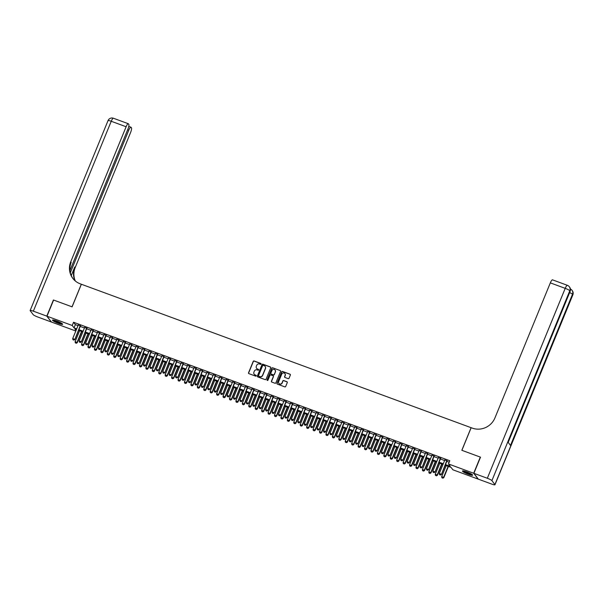<?xml version="1.0" encoding="UTF-8"?>
<svg xmlns="http://www.w3.org/2000/svg" width="603" height="603" viewBox="0 0 603 603"><rect width="100%" height="100%" fill="white"/><g stroke="black" fill="none" stroke-linecap="round" stroke-linejoin="round"><path stroke-width="0.9" d="M261.076 364.046A0.482 0.467 -37.2 0 0 260.82 363.436L254.112 360.971A0.693 0.663 -37.2 0 0 253.222 361.37L248.542 372.782A0.693 0.663 -37.2 0 0 248.911 373.649L255.619 376.121A0.482 0.467 -37.2 0 0 256.185 375.383A0.482 0.467 -37.2 0 0 255.981 375.232L255.114 374.915A2.216 2.126 -37.2 0 1 253.923 372.141L254.315 371.192A2.216 2.126 -37.2 0 1 257.164 369.903L258.031 370.219A0.482 0.467 -37.2 0 0 258.604 369.488A0.482 0.467 -37.2 0 0 258.401 369.338L257.534 369.013A2.216 2.126 -37.2 0 1 256.343 366.24L256.735 365.29A2.216 2.126 -37.2 0 1 259.584 364.008L260.451 364.325A0.482 0.467 -37.2 0 0 261.076 364.046M261.069 363.677A0.482 0.467 -37.2 0 0 260.941 363.594L254.232 361.129A0.693 0.663 -37.2 0 0 253.335 361.529L248.655 372.94A0.693 0.663 -37.2 0 0 248.685 373.513M256.237 375.465A0.482 0.467 -37.2 0 0 256.102 375.39L255.114 374.915M258.657 369.571A0.482 0.467 -37.2 0 0 258.521 369.496L257.534 369.013M468.486 474.32A5.502 0.807 22.3 0 1 462.456 470.996A5.502 0.807 22.3 0 1 466.616 471.855A5.502 0.807 22.3 0 1 472.646 475.179A5.502 0.807 22.3 0 1 468.486 474.32M58.499 323.419A5.502 0.807 22.3 0 1 52.469 320.103A5.502 0.807 22.3 0 1 56.629 320.962A5.502 0.807 22.3 0 1 62.652 324.278A5.502 0.807 22.3 0 1 58.499 323.419M288.166 378.646A0.693 0.663 -37.2 0 0 289.056 378.247L290.367 375.043A0.693 0.663 -37.2 0 0 289.998 374.177L282.551 371.433A0.693 0.663 -37.2 0 0 281.654 371.84L276.973 383.252A0.693 0.663 -37.2 0 0 277.35 384.119L284.797 386.862A0.693 0.663 -37.2 0 0 285.686 386.455L287.277 382.588A0.693 0.663 -37.2 0 0 286.9 381.722L283.712 380.546A0.693 0.663 -37.2 0 0 282.822 380.953L282.038 382.867A1.854 1.779 -37.2 0 1 278.872 383.372A1.854 1.779 -37.2 0 1 278.661 381.624L281.744 374.116A1.854 1.779 -37.2 0 1 284.902 373.611A1.854 1.779 -37.2 0 1 285.121 375.352L284.608 376.611A0.693 0.663 -37.2 0 0 284.978 377.478L288.166 378.646M75.805 331.009L51.421 322.032L46.981 316.198L53.607 300.045L72.096 306.852L81.367 284.247L471.101 427.685L461.83 450.29L480.32 457.097L473.694 473.249L478.126 479.084L452.883 469.79L451.089 467.423L445.21 465.26M46.981 316.198L72.224 325.484L74.026 327.851L76.694 328.839M445.489 464.574L450.253 466.323L448.451 463.956L449.778 460.73L73.551 322.258L72.224 325.484M448.451 463.956L473.694 473.249M270.739 367.815A0.693 0.663 -37.2 0 0 270.363 366.948L262.916 364.212A0.693 0.663 -37.2 0 0 262.026 364.611L257.345 376.023A0.693 0.663 -37.2 0 0 257.715 376.89L265.162 379.634A0.693 0.663 -37.2 0 0 266.059 379.234L270.739 367.815M272.729 367.822L280.184 370.566A0.693 0.663 -37.2 0 1 280.553 371.433L275.873 382.845A0.693 0.663 -37.2 0 1 274.983 383.244L271.795 382.076A0.693 0.663 -37.2 0 1 271.418 381.209L273.317 376.581A0.693 0.663 -37.2 0 0 272.948 375.714L270.837 374.93A0.693 0.663 -37.2 0 0 269.94 375.337L267.966 380.154A0.482 0.467 -37.2 0 1 267.137 380.282A0.482 0.467 -37.2 0 1 267.084 379.83L271.84 368.222A0.693 0.663 -37.2 0 1 272.729 367.822L280.184 370.566M80.448 325.906L78.232 325.085M86.885 328.273L84.661 327.459M93.314 330.64L91.098 329.826M99.744 333.007L97.528 332.193M106.173 335.374L103.957 334.559M112.61 337.74L110.387 336.926M119.04 340.107L116.824 339.293M125.469 342.474L123.253 341.66M131.899 344.841L129.683 344.027M138.328 347.207L136.112 346.393M144.765 349.574L142.542 348.76M151.195 351.941L148.979 351.127M157.624 354.308L155.408 353.494M164.054 356.675L161.838 355.86M170.491 359.041L168.267 358.227M176.92 361.408L174.704 360.594M183.35 363.775L181.134 362.961M189.779 366.142L187.563 365.328M196.216 368.508L193.993 367.694M202.646 370.875L200.422 370.061M209.075 373.242L206.859 372.428M215.505 375.609L213.289 374.795M221.934 377.975L219.718 377.161M228.371 380.342L226.148 379.528M234.801 382.709L232.585 381.895M241.23 385.076L239.014 384.262M247.66 387.45L245.444 386.629M254.097 389.817L251.873 388.995M260.526 392.184L258.31 391.362M266.956 394.55L264.74 393.729M273.385 396.917L271.169 396.096M279.815 399.284L277.599 398.462M286.252 401.651L284.028 400.829M292.681 404.018L290.465 403.196M299.111 406.384L296.895 405.563M305.54 408.751L303.324 407.93M311.977 411.118L309.754 410.296M318.407 413.485L316.191 412.671M324.836 415.851L322.62 415.037M331.266 418.218L329.05 417.404M337.703 420.585L335.479 419.771M344.132 422.952L341.909 422.138M350.562 425.319L348.346 424.504M356.991 427.685L354.775 426.871M363.421 430.052L361.205 429.238M369.858 432.419L367.634 431.605M376.287 434.786L374.071 433.972M382.717 437.152L380.501 436.338M389.146 439.519L386.93 438.705M395.583 441.886L393.36 441.072M402.013 444.253L399.797 443.439M408.442 446.619L406.226 445.805M414.872 448.986L412.656 448.172M421.301 451.353L419.085 450.539M427.738 453.72L425.514 452.906M434.168 456.087L431.952 455.273M440.597 458.453L438.381 457.639M73.551 322.258L75.345 324.625L78.021 325.605M80.237 326.427L84.45 327.972M86.666 328.793L90.88 330.338M93.103 331.16L97.317 332.705M99.533 333.527L103.746 335.072M105.962 335.894L110.176 337.439M112.392 338.26L116.605 339.806M118.829 340.627L123.042 342.172M125.258 342.994L129.472 344.539M131.688 345.361L135.901 346.906M138.117 347.727L142.331 349.28M144.547 350.094L148.76 351.647M150.984 352.461L155.197 354.014M157.413 354.828L161.627 356.381M163.843 357.195L168.056 358.747M170.272 359.561L174.486 361.114M176.709 361.928L180.923 363.481M183.139 364.295L187.352 365.848M189.568 366.662L193.782 368.214M195.998 369.028L200.211 370.581M202.435 371.395L206.648 372.948M208.864 373.762L213.078 375.315M215.294 376.129L219.507 377.682M221.723 378.496L225.937 380.048M228.153 380.862L232.366 382.415M234.59 383.229L238.803 384.782M241.019 385.596L245.233 387.149M247.449 387.963L251.662 389.515M253.878 390.329L258.092 391.882M260.315 392.696L264.529 394.249M266.745 395.063L270.958 396.616M273.174 397.43L277.388 398.982M279.604 399.797L283.817 401.349M286.041 402.163L290.247 403.716M292.47 404.53L296.684 406.083M298.9 406.897L303.113 408.45M305.329 409.271L309.543 410.816M311.759 411.638L315.972 413.183M318.196 414.005L322.409 415.55M324.625 416.372L328.839 417.917M331.055 418.738L335.268 420.283M337.484 421.105L341.697 422.65M343.921 423.472L348.135 425.017M350.351 425.839L354.564 427.384M356.78 428.205L360.993 429.751M363.21 430.572L367.423 432.117M369.639 432.939L373.852 434.492M376.076 435.306L380.289 436.858M382.506 437.672L386.719 439.225M388.935 440.039L393.148 441.592M395.364 442.406L399.578 443.959M401.802 444.773L406.015 446.326M408.231 447.14L412.444 448.692M414.66 449.506L418.874 451.059M421.09 451.873L425.303 453.426M427.527 454.24L431.733 455.793M433.956 456.607L438.17 458.159M440.386 458.973L444.599 460.526M446.815 461.34L449.167 462.207M447.027 460.82L444.81 460.006M76.415 329.524L74.862 328.959L76.023 330.482M442.994 464.446L438.78 462.893M436.557 462.079L432.343 460.526M430.127 459.712L425.914 458.159M423.698 457.345L419.484 455.793M417.268 454.979L413.055 453.426M410.831 452.612L406.626 451.059M404.402 450.245L400.188 448.692M397.972 447.878L393.759 446.326M391.543 445.511L387.33 443.959M385.113 443.145L380.9 441.592M378.676 440.778L374.463 439.225M372.247 438.411L368.034 436.858M365.817 436.044L361.604 434.492M359.388 433.678L355.175 432.125M352.951 431.311L348.738 429.758M346.521 428.944L342.308 427.391M340.092 426.577L335.879 425.025M333.663 424.203L329.449 422.658M327.233 421.836L323.02 420.291M320.796 419.469L316.583 417.924M314.367 417.103L310.153 415.557M307.937 414.736L303.724 413.191M301.508 412.369L297.294 410.824M295.071 410.002L290.857 408.457M288.641 407.636L284.428 406.09M282.212 405.269L277.998 403.724M275.782 402.902L271.569 401.357M269.345 400.535L265.132 398.982M262.916 398.168L258.702 396.616M256.486 395.802L252.273 394.249M250.057 393.435L245.843 391.882M243.627 391.068L239.414 389.515M237.19 388.701L232.977 387.149M230.761 386.335L226.547 384.782M224.331 383.968L220.118 382.415M217.902 381.601L213.688 380.048M211.465 379.234L207.251 377.682M205.035 376.867L200.822 375.315M198.606 374.501L194.392 372.948M192.176 372.134L187.963 370.581M185.747 369.767L181.533 368.214M179.31 367.4L175.096 365.848M172.88 365.034L168.667 363.481M166.451 362.667L162.237 361.114M160.021 360.3L155.808 358.747M153.584 357.933L149.371 356.381M147.155 355.566L142.941 354.014M140.725 353.2L136.512 351.647M134.296 350.833L130.082 349.28M127.859 348.466L123.645 346.913M121.429 346.099L117.216 344.547M115 343.733L110.786 342.18M108.57 341.366L104.357 339.813M102.141 338.992L97.927 337.446M95.704 336.625L91.49 335.08M89.274 334.258L85.061 332.713M82.845 331.891L78.631 330.346M78.91 329.653L83.124 331.205M85.347 332.019L89.561 333.572M91.777 334.386L95.99 335.939M98.206 336.753L102.42 338.306M104.636 339.12L108.849 340.672M111.073 341.486L115.286 343.039M117.502 343.853L121.716 345.406M123.932 346.22L128.145 347.773M130.361 348.587L134.575 350.139M136.798 350.954L141.004 352.506M143.228 353.32L147.441 354.873M149.657 355.687L153.871 357.24M156.087 358.054L160.3 359.607M162.516 360.421L166.73 361.973M168.953 362.787L173.167 364.34M175.383 365.154L179.596 366.707M181.812 367.521L186.026 369.074M188.242 369.888L192.455 371.44M194.679 372.262L198.892 373.807M201.108 374.629L205.321 376.174M207.538 376.996L211.751 378.541M213.967 379.362L218.18 380.908M220.397 381.729L224.61 383.274M226.834 384.096L231.047 385.641M233.263 386.463L237.476 388.008M239.693 388.829L243.906 390.375M246.122 391.196L250.335 392.741M252.559 393.563L256.772 395.116M258.989 395.93L263.202 397.483M265.418 398.297L269.631 399.849M271.847 400.663L276.061 402.216M278.284 403.03L282.498 404.583M284.714 405.397L288.927 406.95M291.143 407.764L295.357 409.316M297.573 410.13L301.786 411.683M304.002 412.497L308.216 414.05M310.439 414.864L314.653 416.417M316.869 417.231L321.082 418.784M323.298 419.598L327.512 421.15M329.728 421.964L333.941 423.517M336.165 424.331L340.378 425.884M342.594 426.698L346.808 428.251M349.024 429.065L353.237 430.617M355.453 431.431L359.667 432.984M361.89 433.798L366.096 435.351M368.32 436.165L372.533 437.718M374.749 438.532L378.963 440.084M381.179 440.899L385.392 442.451M387.608 443.265L391.822 444.818M394.045 445.632L398.259 447.185M400.475 447.999L404.688 449.552M406.904 450.366L411.118 451.918M413.334 452.732L417.547 454.285M419.771 455.107L423.984 456.652M426.2 457.473L430.414 459.019M432.63 459.84L436.843 461.385M439.059 462.207L443.273 463.752M75.345 324.625L74.026 327.851M256.659 368.403A2.216 2.126 -37.2 0 0 257.654 369.172M254.24 374.305A2.216 2.126 -37.2 0 0 255.235 375.066M270.709 367.25A0.693 0.663 -37.2 0 0 270.483 367.106L263.036 364.37A0.693 0.663 -37.2 0 0 262.147 364.77L257.466 376.182A0.693 0.663 -37.2 0 0 257.489 376.754M263.247 365.35A0.482 0.467 -37.2 0 0 262.622 365.637L258.514 375.654A0.482 0.467 -37.2 0 0 258.777 376.257L259.689 376.596A2.216 2.126 -37.2 0 0 262.539 375.307L265.35 368.463A2.216 2.126 -37.2 0 0 264.159 365.689L263.247 365.35M265.154 366.458A2.216 2.126 -37.2 0 1 265.471 368.621L262.659 375.465A2.216 2.126 -37.2 0 1 259.81 376.754L258.891 376.415M273.295 376.008A0.693 0.663 -37.2 0 1 273.438 376.732L271.538 381.367A0.693 0.663 -37.2 0 0 271.569 381.933M272.85 367.981A0.693 0.663 -37.2 0 0 271.961 368.38L267.204 379.988A0.482 0.467 -37.2 0 0 267.204 380.357M275.292 371.772A1.854 1.779 -37.2 0 0 273.385 369.368A1.854 1.779 -37.2 0 0 271.915 370.528L270.83 373.182A0.693 0.663 -37.2 0 0 271.199 374.048L273.31 374.825A0.693 0.663 -37.2 0 0 274.207 374.425L275.413 371.93A1.854 1.779 -37.2 0 0 275.134 370.114M275.413 371.93L274.327 374.576A0.693 0.663 -37.2 0 1 273.43 374.983L271.32 374.199M284.963 373.694A1.854 1.779 -37.2 0 1 285.242 375.511L284.722 376.762A0.693 0.663 -37.2 0 0 284.752 377.335M278.933 383.448A1.854 1.779 -37.2 0 0 282.159 383.026L282.038 382.867M287.247 382.023A0.693 0.663 -37.2 0 0 287.02 381.88L283.832 380.704A0.693 0.663 -37.2 0 0 282.943 381.111L282.159 383.026M290.344 374.478A0.693 0.663 -37.2 0 0 290.118 374.335L282.671 371.591A0.693 0.663 -37.2 0 0 281.774 371.998L277.094 383.41A0.693 0.663 -37.2 0 0 277.124 383.975M79.619 330.708L75.104 341.728L77.033 342.436L81.548 331.416M76.295 343.213L75.33 342.858L76.332 343.265L77.244 342.715L81.835 331.522M75.104 341.728L75.33 342.858M76.332 343.265L77.244 342.715M72.933 339.708L73.935 340.107L72.933 339.708L72.707 338.569L78.337 324.844M80.267 325.552L74.847 339.564L73.935 340.107M80.553 325.658L74.847 339.564M72.707 338.569L74.636 339.278L73.898 340.062M62.049 323.57A4.764 0.701 22.3 0 1 60.647 323.396A4.764 0.701 22.3 0 1 56.192 321.746A4.764 0.701 22.3 0 1 53.396 320.02M54.255 320.208A4.409 0.648 -157.7 0 0 60.564 322.944A4.409 0.648 -157.7 0 0 61.31 323.102M52.906 319.974A5.472 0.799 -157.7 0 0 61.069 323.653A5.472 0.799 -157.7 0 0 62.433 323.879M472.036 474.471A4.764 0.701 22.3 0 1 470.634 474.29A4.764 0.701 22.3 0 1 466.179 472.639A4.764 0.701 22.3 0 1 463.383 470.92M464.242 471.101A4.409 0.648 -157.7 0 0 470.551 473.837A4.409 0.648 -157.7 0 0 471.297 473.996M462.9 470.868A5.472 0.799 -157.7 0 0 471.056 474.546A5.472 0.799 -157.7 0 0 472.42 474.772M46.793 316.123L53.411 299.977L72.028 306.829L81.307 284.224L80.214 283.817A17.645 16.937 142.8 0 1 72.79 278.345A17.645 16.937 142.8 0 1 70.755 261.755L126.125 126.751L111.238 121.271L33.346 311.178L46.793 316.123L51.278 321.844M70.317 272.744L128.771 130.225A4.236 1.01 110.2 0 1 130.949 127.195A4.236 1.01 110.2 0 1 131.077 127.293L131.431 127.761A4.236 1.01 110.2 0 1 130.557 132.585L75.194 267.589A17.645 16.937 142.8 0 0 75.337 281.013M75.058 280.772A17.645 16.937 142.8 0 1 74.757 267.016L71.252 275.563M33.346 311.178A4.236 0.618 -157.7 0 0 30.15 310.515A4.236 0.618 -157.7 0 0 30.21 310.703L33.203 314.645A4.236 0.618 -157.7 0 0 37.785 317.012L51.225 321.964M69.948 270.453L127.919 129.102A4.236 1.01 110.2 0 0 128.786 124.286L128.431 123.819A4.236 1.01 110.2 0 0 128.311 123.721A4.236 1.01 110.2 0 0 126.125 126.751M73.008 278.631A17.645 16.937 142.8 0 1 71.184 262.32L70.755 261.755M473.89 473.317L478.322 479.151L491.762 484.096A4.236 0.618 -157.7 0 0 494.965 484.759A4.236 0.618 -157.7 0 0 494.905 484.571L491.905 480.629A4.236 0.618 -157.7 0 0 487.33 478.262L473.89 473.317L480.508 457.172L461.89 450.313L471.162 427.708L472.255 428.107A17.645 16.937 -37.2 0 0 494.957 417.879L550.328 282.875A4.236 1.01 -69.8 0 1 552.506 279.845L567.4 285.325A4.236 1.01 110.2 0 0 565.215 288.355L550.328 282.875M487.33 478.262L565.215 288.355A4.236 0.618 22.3 0 1 569.797 290.721L570.091 291.113L508.103 442.27L510.5 445.421L572.488 294.272L572.79 294.663A4.236 0.618 22.3 0 1 572.85 294.852L494.965 484.759M86.048 333.075L81.533 344.094L83.463 344.803L87.978 333.783M82.724 345.579L81.759 345.225L82.762 345.632L83.674 345.089L88.272 333.889M81.533 344.094L81.759 345.225M82.762 345.632L83.674 345.089M92.485 335.441L87.963 346.461L89.892 347.17L94.415 336.15M89.154 347.946L88.189 347.592L89.191 347.999L90.111 347.456L94.701 336.255M87.963 346.461L88.189 347.592M89.191 347.999L90.111 347.456M98.915 337.808L94.392 348.828L96.322 349.536L100.844 338.517M95.591 350.313L94.626 349.959L95.621 350.366L96.54 349.823L101.131 338.622M94.392 348.828L94.626 349.959M95.621 350.366L96.54 349.823M105.344 340.175L100.829 351.195L102.759 351.903L107.274 340.883M102.02 352.68L101.055 352.325L102.058 352.732L102.97 352.19L107.56 340.989M100.829 351.195L101.055 352.325M102.058 352.732L102.97 352.19M79.362 342.074L80.365 342.474L79.362 342.074L79.136 340.936L84.767 327.21M86.696 327.919L81.277 341.931L80.365 342.474M86.983 328.024L81.277 341.931M79.136 340.936L81.066 341.645L80.327 342.429M85.792 344.441L86.794 344.841L85.792 344.441L85.566 343.303L91.196 329.577M93.126 330.286L87.714 344.298L86.794 344.841M93.412 330.391L87.714 344.298M85.566 343.303L87.495 344.012L86.757 344.795M92.221 346.808L93.224 347.207L92.221 346.808L91.995 345.67L97.626 331.944M99.555 332.652L94.143 346.665L93.224 347.207M99.849 332.758L94.143 346.665M91.995 345.67L93.925 346.378L93.186 347.162M98.658 349.175L99.653 349.574L98.658 349.175L98.425 348.037L104.055 334.311M105.985 335.019L100.573 349.031L99.653 349.574M106.279 335.125L100.573 349.031M98.425 348.037L100.354 348.745L99.623 349.529M111.774 342.542L107.259 353.562L109.188 354.27L113.703 343.25M108.45 355.054L107.485 354.692L108.487 355.099L109.399 354.556L113.99 343.356M107.259 353.562L107.485 354.692M108.487 355.099L109.399 354.556M105.088 351.541L106.09 351.941L105.088 351.541L104.862 350.403L110.492 336.678M112.422 337.386L107.002 351.398L106.09 351.941M112.708 337.492L107.002 351.398M104.862 350.403L106.791 351.112L106.053 351.896M118.203 344.908L113.688 355.928L115.618 356.637L120.133 345.617M114.879 357.421L113.914 357.059L114.917 357.466L115.836 356.923L120.427 345.723M113.688 355.928L113.914 357.059M114.917 357.466L115.836 356.923M111.517 353.908L112.52 354.308L111.517 353.908L111.291 352.77L116.922 339.044M118.851 339.753L113.439 353.765L112.52 354.308M119.138 339.858L113.439 353.765M111.291 352.77L113.221 353.486L112.482 354.262M124.64 347.275L120.118 358.295L122.047 359.004L126.57 347.984M121.309 359.787L120.344 359.426L121.346 359.833L122.266 359.29L126.856 348.089M120.118 358.295L120.344 359.426M121.346 359.833L122.266 359.29M117.947 356.275L118.949 356.675L117.947 356.275L117.721 355.137L123.351 341.411M125.281 342.12L119.869 356.132L118.949 356.675M125.567 342.225L119.869 356.132M117.721 355.137L119.65 355.853L118.912 356.629M131.07 349.642L126.547 360.662L128.477 361.37L132.999 350.351M127.746 362.154L126.781 361.792L127.776 362.199L128.695 361.657L133.286 350.456M126.547 360.662L126.781 361.792M127.776 362.199L128.695 361.657M124.384 358.642L125.379 359.041L124.384 358.642L124.15 357.504L129.781 343.778M131.71 344.486L126.298 358.499L125.379 359.041M132.004 344.592L126.298 358.499M124.15 357.504L126.08 358.22L125.349 358.996M137.499 352.009L132.984 363.029L134.914 363.737L139.429 352.717M134.175 364.521L133.21 364.167L134.213 364.566L135.125 364.024L139.715 352.83M132.984 363.029L133.21 364.167M134.213 364.566L135.125 364.024M130.813 361.009L131.816 361.408L130.813 361.009L130.587 359.87L136.218 346.145M138.147 346.853L132.728 360.865L131.816 361.408M138.434 346.959L132.728 360.865M130.587 359.87L132.517 360.586L131.778 361.363M143.929 354.376L139.414 365.395L141.343 366.104L145.858 355.084M140.605 366.888L139.64 366.534L140.642 366.933L141.562 366.39L146.152 355.197M139.414 365.395L139.64 366.534M140.642 366.933L141.562 366.39M137.243 363.375L138.245 363.775L137.243 363.375L137.017 362.237L142.647 348.511M144.577 349.22L139.157 363.232L138.245 363.775M144.863 349.325L139.157 363.232M137.017 362.237L138.946 362.953L138.208 363.73M150.366 356.742L145.843 367.762L147.773 368.471L152.295 357.451M147.034 369.255L146.069 368.9L147.072 369.3L147.991 368.757L152.582 357.564M145.843 367.762L146.069 368.9M147.072 369.3L147.991 368.757M143.672 365.742L144.675 366.142L143.672 365.742L143.446 364.604L149.077 350.878M151.006 351.587L145.594 365.599L144.675 366.142M151.293 351.692L145.594 365.599M143.446 364.604L145.376 365.32L144.637 366.096M156.795 359.109L152.273 370.129L154.202 370.837L158.725 359.825M153.471 371.621L152.506 371.267L153.501 371.667L154.421 371.124L159.011 359.931M152.273 370.129L152.506 371.267M153.501 371.667L154.421 371.124M150.109 368.109L151.104 368.516L150.109 368.109L149.876 366.971L155.506 353.245M157.436 353.953L152.024 367.966L151.104 368.516M157.73 354.059L152.024 367.966M149.876 366.971L151.805 367.687L151.074 368.463M163.225 361.476L158.71 372.496L160.639 373.204L165.154 362.192M159.901 373.988L158.936 373.634L159.938 374.033L160.85 373.491L165.441 362.297M158.71 372.496L158.936 373.634M159.938 374.033L160.85 373.491M156.539 370.476L157.541 370.883L156.539 370.476L156.313 369.345L161.943 355.612M163.873 356.32L158.453 370.332L157.541 370.883M164.159 356.426L158.453 370.332M156.313 369.345L158.235 370.054L157.504 370.83M169.654 363.843L165.139 374.862L167.069 375.571L171.584 364.559M166.33 376.355L165.365 376.001L166.368 376.4L167.28 375.857L171.878 364.664M165.139 374.862L165.365 376.001M166.368 376.4L167.28 375.857M162.968 372.842L163.971 373.249L162.968 372.842L162.742 371.712L168.373 357.978M170.302 358.687L164.883 372.699L163.971 373.249M170.589 358.793L164.883 372.699M162.742 371.712L164.672 372.42L163.933 373.197M176.091 366.209L171.569 377.229L173.498 377.938L178.013 366.925M172.76 378.722L171.795 378.367L172.797 378.767L173.717 378.224L178.307 367.031M171.569 377.229L171.795 378.367M172.797 378.767L173.717 378.224M169.398 375.209L170.4 375.616L169.398 375.209L169.172 374.079L174.802 360.345M176.732 361.054L171.32 375.066L170.4 375.616M177.018 361.159L171.32 375.066M169.172 374.079L171.101 374.787L170.363 375.563M182.521 368.576L177.998 379.596L179.928 380.305L184.45 369.292M179.189 381.088L178.232 380.734L179.227 381.134L180.146 380.591L184.737 369.398M177.998 379.596L178.232 380.734M179.227 381.134L180.146 380.591M175.827 377.576L176.83 377.983L175.827 377.576L175.601 376.445L181.232 362.712M183.161 363.421L177.749 377.433L176.83 377.983M183.448 363.526L177.749 377.433M175.601 376.445L177.531 377.154L176.792 377.93M188.95 370.943L184.435 381.963L186.357 382.671L190.88 371.659M185.626 383.455L184.661 383.101L185.656 383.5L186.576 382.958L191.166 371.765M184.435 381.963L184.661 383.101M185.656 383.5L186.576 382.958M182.264 379.943L183.259 380.35L182.264 379.943L182.031 378.812L187.661 365.079M189.591 365.787L184.179 379.8L183.259 380.35M189.885 365.9L184.179 379.8M182.031 378.812L183.96 379.521L183.229 380.297M195.38 373.31L190.865 384.33L192.794 385.038L197.309 374.026M192.056 385.822L191.091 385.468L192.093 385.867L193.005 385.325L197.596 374.131M190.865 384.33L191.091 385.468M192.093 385.867L193.005 385.325M188.694 382.31L189.696 382.717L188.694 382.31L188.468 381.179L194.098 367.446M196.028 368.154L190.608 382.174L189.696 382.717M196.314 368.267L190.608 382.174M188.468 381.179L190.397 381.887L189.659 382.664M201.809 375.677L197.294 386.696L199.224 387.405L203.739 376.393M198.485 388.189L197.52 387.835L198.523 388.234L199.442 387.691L204.033 376.498M197.294 386.696L197.52 387.835M198.523 388.234L199.442 387.691M195.123 384.676L196.126 385.083L195.123 384.676L194.897 383.546L200.528 369.812M202.457 370.521L197.038 384.541L196.126 385.083M202.744 370.634L197.038 384.541M194.897 383.546L196.827 384.254L196.088 385.031M208.246 378.051L203.724 389.063L205.653 389.772L210.176 378.759M204.914 390.556L203.95 390.201L204.952 390.601L205.872 390.058L210.462 378.865M203.724 389.063L203.95 390.201M204.952 390.601L205.872 390.058M201.553 387.043L202.555 387.45L201.553 387.043L201.327 385.912L206.957 372.179M208.887 372.895L203.475 386.907L202.555 387.45M209.173 373.001L203.475 386.907M201.327 385.912L203.256 386.621L202.518 387.397M214.676 380.418L210.153 391.43L212.083 392.138L216.605 381.126M211.351 392.922L210.387 392.568L211.382 392.968L212.301 392.425L216.892 381.232M210.153 391.43L210.387 392.568M211.382 392.968L212.301 392.425M207.99 389.41L208.985 389.817L207.99 389.41L207.756 388.279L213.387 374.546M215.316 375.262L209.904 389.274L208.985 389.817M215.61 375.368L209.904 389.274M207.756 388.279L209.686 388.988L208.955 389.764M221.105 382.784L216.59 393.797L218.52 394.505L223.035 383.493M217.781 395.289L216.816 394.935L217.819 395.334L218.731 394.792L223.321 383.598M216.59 393.797L216.816 394.935M217.819 395.334L218.731 394.792M214.419 391.777L215.422 392.184L214.419 391.777L214.193 390.646L219.824 376.913M221.753 377.629L216.334 391.641L215.422 392.184M222.04 377.734L216.334 391.641M214.193 390.646L216.123 391.355L215.384 392.138M227.535 385.151L223.02 396.163L224.949 396.872L229.464 385.86M224.21 397.656L223.246 397.302L224.248 397.701L225.16 397.158L229.758 385.965M223.02 396.163L223.246 397.302M224.248 397.701L225.16 397.158M220.849 394.143L221.851 394.55L220.849 394.143L220.623 393.013L226.253 379.279M228.183 379.996L222.763 394.008L221.851 394.55M228.469 380.101L222.763 394.008M220.623 393.013L222.552 393.721L221.814 394.505M233.972 387.518L229.449 398.53L231.379 399.239L235.901 388.226M230.64 400.023L229.675 399.668L230.678 400.068L231.597 399.525L236.188 388.332M229.449 398.53L229.675 399.668M230.678 400.068L231.597 399.525M227.278 396.51L228.281 396.917L227.278 396.51L227.052 395.38L232.683 381.646M234.612 382.362L229.2 396.375L228.281 396.917M234.899 382.468L229.2 396.375M227.052 395.38L228.982 396.088L228.243 396.872M240.401 389.885L235.879 400.897L237.808 401.613L242.331 390.593M237.077 402.389L236.112 402.035L237.107 402.435L238.027 401.892L242.617 390.699M235.879 400.897L236.112 402.035M237.107 402.435L238.027 401.892M246.831 392.252L242.316 403.264L244.245 403.98L248.76 392.96M243.506 404.756L242.542 404.402L243.544 404.801L244.456 404.259L249.047 393.066M242.316 403.264L242.542 404.402M243.544 404.801L244.456 404.259M253.26 394.618L248.745 405.631L250.675 406.347L255.19 395.327M249.936 407.123L248.971 406.769L249.974 407.168L250.886 406.626L255.484 395.432M248.745 405.631L248.971 406.769M249.974 407.168L250.886 406.626M233.708 398.885L234.71 399.284L233.708 398.885L233.482 397.746L239.112 384.013M241.042 384.729L235.63 398.741L234.71 399.284M241.336 384.835L235.63 398.741M233.482 397.746L235.411 398.455L234.673 399.239M240.145 401.251L241.14 401.651L240.145 401.251L239.911 400.113L245.549 386.38M247.471 387.096L242.059 401.108L241.14 401.651M247.765 387.201L242.059 401.108M239.911 400.113L241.841 400.822L241.11 401.606M246.574 403.618L247.577 404.018L246.574 403.618L246.348 402.48L251.979 388.754M253.908 389.463L248.489 403.475L247.577 404.018M254.195 389.568L248.489 403.475M246.348 402.48L248.278 403.188L247.539 403.972M259.689 396.985L255.175 407.997L257.104 408.713L261.619 397.694M256.365 409.49L255.401 409.135L256.403 409.535L257.323 408.992L261.913 397.799M255.175 407.997L255.401 409.135M256.403 409.535L257.323 408.992M253.004 405.985L254.006 406.384L253.004 405.985L252.778 404.847L258.408 391.121M260.338 391.829L254.926 405.842L254.006 406.384M260.624 391.935L254.926 405.842M252.778 404.847L254.707 405.555L253.969 406.339M266.127 399.352L261.604 410.364L263.534 411.08L268.056 400.06M262.795 411.857L261.83 411.502L262.833 411.902L263.752 411.359L268.343 400.166M261.604 410.364L261.83 411.502M262.833 411.902L263.752 411.359M259.433 408.352L260.436 408.751L259.433 408.352L259.207 407.213L264.838 393.488M266.767 394.196L261.355 408.208L260.436 408.751M267.054 394.302L261.355 408.208M259.207 407.213L261.137 407.922L260.398 408.706M272.556 401.719L268.034 412.731L269.963 413.447L274.486 402.427M269.232 414.223L268.267 413.869L269.262 414.269L270.182 413.726L274.772 402.533M268.034 412.731L268.267 413.869M269.262 414.269L270.182 413.726M265.87 410.718L266.865 411.118L265.87 410.718L265.637 409.58L271.267 395.854M273.197 396.563L267.785 410.575L266.865 411.118M273.491 396.668L267.785 410.575M265.637 409.58L267.566 410.289L266.835 411.073M278.985 404.085L274.471 415.098L276.4 415.814L280.915 404.794M275.661 416.59L274.697 416.236L275.699 416.643L276.611 416.093L281.202 404.899M274.471 415.098L274.697 416.236M275.699 416.643L276.611 416.093M272.3 413.085L273.302 413.485L272.3 413.085L272.074 411.947L277.704 398.221M279.634 398.93L274.214 412.942L273.302 413.485M279.92 399.035L274.214 412.942M272.074 411.947L274.003 412.656L273.265 413.439M285.415 406.452L280.9 417.472L282.83 418.18L287.345 407.161M282.091 418.957L281.126 418.603L282.129 419.01L283.048 418.459L287.639 407.266M280.9 417.472L281.126 418.603M282.129 419.01L283.048 418.459M278.729 415.452L279.732 415.851L278.729 415.452L278.503 414.314L284.134 400.588M286.063 401.296L280.644 415.309L279.732 415.851M286.35 401.402L280.644 415.309M278.503 414.314L280.433 415.022L279.694 415.806M291.852 408.819L287.329 419.839L289.259 420.547L293.782 409.527M288.52 421.324L287.556 420.969L288.558 421.376L289.478 420.826L294.068 409.633M287.329 419.839L287.556 420.969M288.558 421.376L289.478 420.826M285.159 417.819L286.161 418.218L285.159 417.819L284.933 416.681L290.563 402.955M292.493 403.663L287.081 417.675L286.161 418.218M292.779 403.769L287.081 417.675M284.933 416.681L286.862 417.389L286.124 418.173M298.281 411.186L293.759 422.206L295.689 422.914L300.211 411.894M294.957 423.69L293.993 423.336L294.988 423.743L295.907 423.193L300.498 412M293.759 422.206L293.993 423.336M294.988 423.743L295.907 423.193M291.596 420.185L292.591 420.585L291.596 420.185L291.362 419.047L296.993 405.322M298.922 406.03L293.51 420.042L292.591 420.585M299.216 406.136L293.51 420.042M291.362 419.047L293.292 419.756L292.561 420.54M304.711 413.552L300.196 424.572L302.126 425.281L306.641 414.261M301.387 426.057L300.422 425.703L301.425 426.11L302.337 425.56L306.927 414.367M300.196 424.572L300.422 425.703M301.425 426.11L302.337 425.56M298.025 422.552L299.028 422.952L298.025 422.552L297.799 421.414L303.43 407.688M305.359 408.397L299.94 422.409L299.028 422.952M305.646 408.502L299.94 422.409M297.799 421.414L299.729 422.123L298.99 422.907M311.14 415.919L306.626 426.939L308.555 427.648L313.07 416.628M307.816 428.424L306.852 428.07L307.854 428.477L308.766 427.926L313.364 416.733M306.626 426.939L306.852 428.07M307.854 428.477L308.766 427.926M304.455 424.919L305.457 425.319L304.455 424.919L304.229 423.781L309.859 410.055M311.789 410.764L306.369 424.776L305.457 425.319M312.075 410.869L306.369 424.776M304.229 423.781L306.158 424.489L305.42 425.273M317.577 418.286L313.055 429.306L314.985 430.014L319.5 418.995M314.246 430.791L313.281 430.436L314.284 430.844L315.203 430.301L319.794 419.1M313.055 429.306L313.281 430.436M314.284 430.844L315.203 430.301M310.884 427.286L311.887 427.685L310.884 427.286L310.658 426.148L316.289 412.422M318.218 413.13L312.806 427.143L311.887 427.685M318.505 413.236L312.806 427.143M310.658 426.148L312.588 426.856L311.849 427.64M324.007 420.653L319.484 431.673L321.414 432.381L325.937 421.361M320.683 433.158L319.718 432.803L320.713 433.21L321.633 432.668L326.223 421.467M319.484 431.673L319.718 432.803M320.713 433.21L321.633 432.668M317.314 429.653L318.316 430.052L317.314 429.653L317.088 428.514L322.718 414.789M324.648 415.497L319.236 429.509L318.316 430.052M324.934 415.603L319.236 429.509M317.088 428.514L319.017 429.223L318.278 430.007M330.436 423.02L325.921 434.039L327.844 434.748L332.366 423.728M327.112 435.524L326.148 435.17L327.15 435.577L328.062 435.034L332.652 423.834M325.921 434.039L326.148 435.17M327.15 435.577L328.062 435.034M323.751 432.019L324.746 432.419L323.751 432.019L323.517 430.881L329.148 417.155M331.077 417.864L325.665 431.876L324.746 432.419M331.371 417.969L325.665 431.876M323.517 430.881L325.447 431.59L324.716 432.374M336.866 425.386L332.351 436.406L334.281 437.115L338.796 426.095M333.542 437.891L332.577 437.537L333.58 437.944L334.492 437.401L339.082 426.2M332.351 436.406L332.577 437.537M333.58 437.944L334.492 437.401M330.18 434.386L331.183 434.786L330.18 434.386L329.954 433.248L335.585 419.522M337.514 420.231L332.095 434.243L331.183 434.786M337.801 420.336L332.095 434.243M329.954 433.248L331.884 433.956L331.145 434.74M343.295 427.753L338.78 438.773L340.71 439.481L345.225 428.462M339.971 440.265L339.007 439.904L340.009 440.311L340.929 439.768L345.519 428.567M338.78 438.773L339.007 439.904M340.009 440.311L340.929 439.768M336.61 436.753L337.612 437.152L336.61 436.753L336.384 435.615L342.014 421.889M343.944 422.597L338.532 436.61L337.612 437.152M344.23 422.703L338.532 436.61M336.384 435.615L338.313 436.331L337.574 437.107M349.732 430.12L345.21 441.14L347.14 441.848L351.662 430.828M346.401 442.632L345.436 442.27L346.439 442.677L347.358 442.135L351.948 430.934M345.21 441.14L345.436 442.27M346.439 442.677L347.358 442.135M343.039 439.12L344.042 439.519L343.039 439.12L342.813 437.982L348.444 424.256M350.373 424.964L344.961 438.976L344.042 439.519M350.66 425.07L344.961 438.976M342.813 437.982L344.743 438.698L344.004 439.474M356.162 432.487L351.639 443.507L353.569 444.215L358.092 433.195M352.838 444.999L351.873 444.637L352.868 445.044L353.788 444.501L358.378 433.301M351.639 443.507L351.873 444.637M352.868 445.044L353.788 444.501M349.476 441.486L350.471 441.886L349.476 441.486L349.243 440.348L354.873 426.623M356.803 427.331L351.391 441.343L350.471 441.886M357.097 427.437L351.391 441.343M349.243 440.348L351.172 441.064L350.441 441.841M362.591 434.853L358.076 445.873L360.006 446.582L364.521 435.562M359.267 447.366L358.303 447.011L359.305 447.411L360.217 446.868L364.807 435.675M358.076 445.873L358.303 447.011M359.305 447.411L360.217 446.868M355.906 443.853L356.908 444.253L355.906 443.853L355.68 442.715L361.31 428.989M363.24 429.698L357.82 443.71L356.908 444.253M363.526 429.803L357.82 443.71M355.68 442.715L357.609 443.431L356.87 444.207M369.021 437.22L364.506 448.24L366.436 448.949L370.951 437.929M365.697 449.732L364.732 449.378L365.735 449.778L366.647 449.235L371.244 438.042M364.506 448.24L364.732 449.378M365.735 449.778L366.647 449.235M362.335 446.22L363.338 446.619L362.335 446.22L362.109 445.082L367.74 431.356M369.669 432.065L364.25 446.077L363.338 446.619M369.956 432.17L364.25 446.077M362.109 445.082L364.039 445.798L363.3 446.574M375.458 439.587L370.935 450.607L372.865 451.315L377.388 440.296M372.126 452.099L371.162 451.745L372.164 452.144L373.084 451.602L377.674 440.409M370.935 450.607L371.162 451.745M372.164 452.144L373.084 451.602M368.765 448.587L369.767 448.986L368.765 448.587L368.539 447.449L374.169 433.723M376.099 434.431L370.687 448.444L369.767 448.986M376.385 434.537L370.687 448.444M368.539 447.449L370.468 448.165L369.729 448.941M381.887 441.954L377.365 452.974L379.295 453.682L383.817 442.662M378.563 454.466L377.599 454.112L378.594 454.511L379.513 453.969L384.103 442.775M377.365 452.974L377.599 454.112M378.594 454.511L379.513 453.969M375.202 450.954L376.197 451.353L375.202 450.954L374.968 449.815L380.599 436.09M382.528 436.798L377.116 450.81L376.197 451.353M382.822 436.904L377.116 450.81M374.968 449.815L376.898 450.531L376.159 451.308M388.317 444.321L383.802 455.34L385.732 456.049L390.247 445.037M384.993 456.833L384.028 456.479L385.031 456.878L385.943 456.335L390.533 445.142M383.802 455.34L384.028 456.479M385.031 456.878L385.943 456.335M381.631 453.32L382.626 453.727L381.631 453.32L381.405 452.182L387.036 438.456M388.958 439.165L383.546 453.177L382.626 453.727M389.252 439.27L383.546 453.177M381.405 452.182L383.327 452.898L382.596 453.675M394.746 446.687L390.231 457.707L392.161 458.416L396.676 447.403M391.422 459.2L390.458 458.845L391.46 459.245L392.372 458.702L396.97 447.509M390.231 457.707L390.458 458.845M391.46 459.245L392.372 458.702M388.061 455.687L389.063 456.094L388.061 455.687L387.835 454.556L393.465 440.823M395.395 441.532L389.975 455.544L389.063 456.094M395.681 441.637L389.975 455.544M387.835 454.556L389.764 455.265L389.025 456.041M401.176 449.054L396.661 460.074L398.591 460.782L403.106 449.77M397.852 461.566L396.887 461.212L397.89 461.612L398.809 461.069L403.399 449.876M396.661 460.074L396.887 461.212M397.89 461.612L398.809 461.069M394.49 458.054L395.493 458.461L394.49 458.054L394.264 456.923L399.895 443.19M401.824 443.898L396.412 457.911L395.493 458.461M402.111 444.004L396.412 457.911M394.264 456.923L396.194 457.632L395.455 458.408M407.613 451.421L403.09 462.441L405.02 463.149L409.543 452.137M404.281 463.933L403.317 463.579L404.319 463.978L405.239 463.436L409.829 452.242M403.09 462.441L403.317 463.579M404.319 463.978L405.239 463.436M400.92 460.421L401.922 460.828L400.92 460.421L400.694 459.29L406.324 445.557M408.254 446.265L402.842 460.277L401.922 460.828M408.54 446.371L402.842 460.277M400.694 459.29L402.623 459.999L401.884 460.775M414.042 453.788L409.52 464.807L411.45 465.516L415.972 454.504M410.718 466.3L409.754 465.946L410.749 466.345L411.668 465.802L416.258 454.609M409.52 464.807L409.754 465.946M410.749 466.345L411.668 465.802M407.357 462.787L408.352 463.194L407.357 462.787L407.123 461.657L412.754 447.923M414.683 448.632L409.271 462.644L408.352 463.194M414.977 448.745L409.271 462.644M407.123 461.657L409.053 462.365L408.321 463.142M420.472 456.154L415.957 467.174L417.887 467.883L422.401 456.87M417.148 468.667L416.183 468.312L417.186 468.712L418.098 468.169L422.688 456.976M415.957 467.174L416.183 468.312M417.186 468.712L418.098 468.169M413.786 465.154L414.789 465.561L413.786 465.154L413.56 464.024L419.191 450.29M421.12 450.999L415.701 465.019L414.789 465.561M421.407 451.112L415.701 465.019M413.56 464.024L415.49 464.732L414.751 465.508M426.901 458.521L422.386 469.541L424.316 470.25L428.831 459.237M423.577 471.033L422.613 470.679L423.615 471.079L424.535 470.536L429.125 459.343M422.386 469.541L422.613 470.679M423.615 471.079L424.535 470.536M420.216 467.521L421.218 467.928L420.216 467.521L419.99 466.39L425.62 452.657M427.55 453.366L422.13 467.385L421.218 467.928M427.836 453.479L422.13 467.385M419.99 466.39L421.919 467.099L421.18 467.875M433.338 460.896L428.816 471.908L430.746 472.616L435.268 461.604M430.007 473.4L429.042 473.046L430.045 473.445L430.964 472.903L435.554 461.71M428.816 471.908L429.042 473.046M430.045 473.445L430.964 472.903M426.645 469.888L427.648 470.295L426.645 469.888L426.419 468.757L432.05 455.024M433.979 455.732L428.567 469.752L427.648 470.295M434.266 455.845L428.567 469.752M426.419 468.757L428.349 469.466L427.61 470.242M439.768 463.262L435.245 474.275L437.175 474.983L441.697 463.971M436.444 475.767L435.479 475.413L436.474 475.812L437.394 475.27L441.984 464.076M435.245 474.275L435.479 475.413M436.474 475.812L437.394 475.27M433.082 472.255L434.077 472.662L433.082 472.255L432.848 471.124L438.479 457.391M440.409 458.107L434.997 472.119L434.077 472.662M440.703 458.212L434.997 472.119M432.848 471.124L434.778 471.832L434.047 472.609M446.197 465.629L441.682 476.641L443.612 477.35L448.127 466.338M442.873 478.134L441.909 477.78L442.911 478.179L443.823 477.636L448.413 466.443M441.682 476.641L441.909 477.78M442.911 478.179L443.823 477.636M439.512 474.621L440.514 475.028L439.512 474.621L439.285 473.491L444.916 459.757M446.846 460.473L441.426 474.486L440.514 475.028M447.132 460.579L441.426 474.486M439.285 473.491L441.215 474.199L440.476 474.983M74.757 267.016L75.194 267.589M128.771 130.225L127.632 129.803M111.238 121.271A4.236 1.01 -69.8 0 1 113.417 118.241A4.236 4.236 0 0 0 108.035 120.608A4.236 0.618 22.3 0 1 111.238 121.271M494.905 484.571L572.79 294.663A4.236 4.063 -37.2 0 0 572.3 290.676L572.006 290.284A4.236 4.063 142.8 0 1 572.488 294.272A4.236 0.618 22.3 0 0 569.624 292.598M508.186 442.383L570.152 291.302A4.236 0.618 22.3 0 0 570.091 291.113A4.236 4.063 -37.2 0 0 569.609 287.134L569.307 286.734A4.236 4.236 0 0 0 567.4 285.325A4.236 1.01 110.2 0 1 567.521 285.423A4.236 4.063 142.8 0 1 569.797 290.721L491.905 480.629M570.423 289.048A4.236 4.063 142.8 0 1 572.006 290.284A4.236 4.236 0 0 0 570.415 289.003M130.949 127.195L128.771 126.396M128.311 123.721L113.417 118.241M108.035 120.608L30.15 310.515M570.152 291.302A4.236 4.236 0 0 0 569.609 287.134M572.85 294.852A4.236 4.236 0 0 0 572.3 290.676"/></g></svg>

